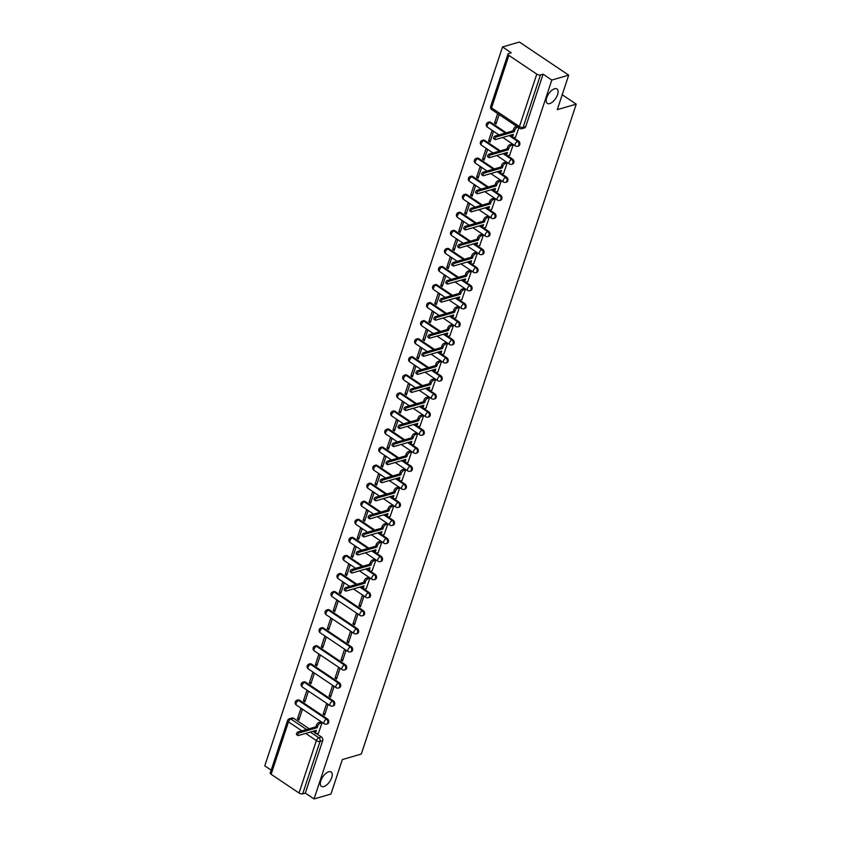 <?xml version="1.0" encoding="UTF-8"?>
<svg xmlns="http://www.w3.org/2000/svg" width="841" height="841" viewBox="0 0 841 841"><rect width="100%" height="100%" fill="white"/><g stroke="black" fill="none" stroke-linecap="round" stroke-linejoin="round"><path stroke-width="1.26" d="M549.699 103.58A8.683 4.194 -56.1 0 1 547.312 103.38A8.683 4.194 -56.1 0 1 547.533 95.779A8.683 4.194 -56.1 0 1 554.597 88.768A8.683 4.194 -56.1 0 1 556.994 88.967A8.683 4.194 -56.1 0 1 556.763 96.568A8.683 4.194 -56.1 0 1 549.699 103.58M323.817 786.587A8.683 4.194 -56.1 0 1 321.43 786.388A8.683 4.194 -56.1 0 1 321.651 778.787A8.683 4.194 -56.1 0 1 328.715 771.775A8.683 4.194 -56.1 0 1 331.102 771.975A8.683 4.194 -56.1 0 1 330.881 779.575A8.683 4.194 -56.1 0 1 323.817 786.587M518.55 145.977A2.712 2.06 -106.2 0 0 519.759 144.694A2.712 2.06 -106.2 0 0 518.561 141.057L517.625 141.33A2.712 2.06 73.8 0 1 518.823 144.967A2.712 2.06 73.8 0 1 517.614 146.25L518.55 145.977M512.579 164.037A2.712 2.06 -106.2 0 0 513.788 162.755A2.712 2.06 -106.2 0 0 512.579 159.117L511.654 159.391A2.712 2.06 73.8 0 1 512.852 163.028A2.712 2.06 73.8 0 1 511.643 164.31L512.579 164.037M506.597 182.098A2.712 2.06 -106.2 0 0 507.817 180.815A2.712 2.06 -106.2 0 0 506.608 177.178L505.672 177.44A2.712 2.06 73.8 0 1 506.881 181.088A2.712 2.06 73.8 0 1 505.672 182.371L506.597 182.098M500.626 200.158A2.712 2.06 -106.2 0 0 501.846 198.875A2.712 2.06 -106.2 0 0 500.637 195.238L499.701 195.501A2.712 2.06 73.8 0 1 500.91 199.149A2.712 2.06 73.8 0 1 499.691 200.421L500.626 200.158M494.655 218.208A2.712 2.06 -106.2 0 0 495.875 216.936A2.712 2.06 -106.2 0 0 494.666 213.288L493.73 213.561A2.712 2.06 73.8 0 1 494.939 217.199A2.712 2.06 73.8 0 1 493.72 218.481L494.655 218.208M488.684 236.268A2.712 2.06 -106.2 0 0 489.904 234.996A2.712 2.06 -106.2 0 0 488.695 231.349L487.759 231.622A2.712 2.06 73.8 0 1 488.968 235.259A2.712 2.06 73.8 0 1 487.748 236.542L488.684 236.268M482.713 254.329A2.712 2.06 -106.2 0 0 483.922 253.046A2.712 2.06 -106.2 0 0 482.723 249.409L481.788 249.682A2.712 2.06 73.8 0 1 482.997 253.32A2.712 2.06 73.8 0 1 481.777 254.602L482.713 254.329M476.742 272.389A2.712 2.06 -106.2 0 0 477.951 271.107A2.712 2.06 -106.2 0 0 476.752 267.47L475.817 267.743A2.712 2.06 73.8 0 1 477.015 271.38A2.712 2.06 73.8 0 1 475.806 272.663L476.742 272.389M470.771 290.45A2.712 2.06 -106.2 0 0 471.98 289.167A2.712 2.06 -106.2 0 0 470.781 285.53L469.846 285.803A2.712 2.06 73.8 0 1 471.044 289.441A2.712 2.06 73.8 0 1 469.835 290.723L470.771 290.45M464.789 308.51A2.712 2.06 -106.2 0 0 466.009 307.228A2.712 2.06 -106.2 0 0 464.8 303.59L463.875 303.864A2.712 2.06 73.8 0 1 465.073 307.501A2.712 2.06 73.8 0 1 463.864 308.784L464.789 308.51M458.818 326.571A2.712 2.06 -106.2 0 0 460.038 325.288A2.712 2.06 -106.2 0 0 458.829 321.651L457.893 321.924A2.712 2.06 73.8 0 1 459.102 325.562A2.712 2.06 73.8 0 1 457.882 326.844L458.818 326.571M452.847 344.631A2.712 2.06 -106.2 0 0 454.066 343.349A2.712 2.06 -106.2 0 0 452.857 339.711L451.922 339.974A2.712 2.06 73.8 0 1 453.131 343.622A2.712 2.06 73.8 0 1 451.911 344.894L452.847 344.631M446.876 362.692A2.712 2.06 -106.2 0 0 448.095 361.409A2.712 2.06 -106.2 0 0 446.886 357.772L445.951 358.035A2.712 2.06 73.8 0 1 447.16 361.672A2.712 2.06 73.8 0 1 445.94 362.955L446.876 362.692M440.905 380.742A2.712 2.06 -106.2 0 0 442.124 379.47A2.712 2.06 -106.2 0 0 440.915 375.822L439.98 376.095A2.712 2.06 73.8 0 1 441.189 379.733A2.712 2.06 73.8 0 1 439.969 381.015L440.905 380.742M434.934 398.802A2.712 2.06 -106.2 0 0 436.143 397.52A2.712 2.06 -106.2 0 0 434.944 393.882L434.009 394.156A2.712 2.06 73.8 0 1 435.218 397.793A2.712 2.06 73.8 0 1 433.998 399.076L434.934 398.802M428.963 416.863A2.712 2.06 -106.2 0 0 430.171 415.58A2.712 2.06 -106.2 0 0 428.973 411.943L428.037 412.216A2.712 2.06 73.8 0 1 429.236 415.853A2.712 2.06 73.8 0 1 428.027 417.136L428.963 416.863M422.991 434.923A2.712 2.06 -106.2 0 0 424.2 433.641A2.712 2.06 -106.2 0 0 422.991 430.003L422.066 430.277A2.712 2.06 73.8 0 1 423.265 433.914A2.712 2.06 73.8 0 1 422.056 435.196L422.991 434.923M417.01 452.984A2.712 2.06 -106.2 0 0 418.229 451.701A2.712 2.06 -106.2 0 0 417.02 448.064L416.085 448.337A2.712 2.06 73.8 0 1 417.294 451.974A2.712 2.06 73.8 0 1 416.085 453.257L417.01 452.984M411.039 471.044A2.712 2.06 -106.2 0 0 412.258 469.762A2.712 2.06 -106.2 0 0 411.049 466.124L410.114 466.398A2.712 2.06 73.8 0 1 411.323 470.035A2.712 2.06 73.8 0 1 410.103 471.317L411.039 471.044M405.068 489.105A2.712 2.06 -106.2 0 0 406.287 487.822A2.712 2.06 -106.2 0 0 405.078 484.185L404.143 484.448A2.712 2.06 73.8 0 1 405.351 488.095A2.712 2.06 73.8 0 1 404.132 489.367L405.068 489.105M399.097 507.165A2.712 2.06 -106.2 0 0 400.316 505.883A2.712 2.06 -106.2 0 0 399.107 502.245L398.171 502.508A2.712 2.06 73.8 0 1 399.38 506.156A2.712 2.06 73.8 0 1 398.161 507.428L399.097 507.165M393.125 525.215A2.712 2.06 -106.2 0 0 394.334 523.943A2.712 2.06 -106.2 0 0 393.136 520.295L392.2 520.568A2.712 2.06 73.8 0 1 393.409 524.206A2.712 2.06 73.8 0 1 392.19 525.488L393.125 525.215M387.154 543.275A2.712 2.06 -106.2 0 0 388.363 542.003A2.712 2.06 -106.2 0 0 387.165 538.356L386.229 538.629A2.712 2.06 73.8 0 1 387.428 542.266A2.712 2.06 73.8 0 1 386.219 543.549L387.154 543.275M381.183 561.336A2.712 2.06 -106.2 0 0 382.392 560.053A2.712 2.06 -106.2 0 0 381.194 556.416L380.258 556.689A2.712 2.06 73.8 0 1 381.457 560.327A2.712 2.06 73.8 0 1 380.248 561.609L381.183 561.336M375.202 579.396A2.712 2.06 -106.2 0 0 376.421 578.114A2.712 2.06 -106.2 0 0 375.212 574.477L374.287 574.75A2.712 2.06 73.8 0 1 375.485 578.387A2.712 2.06 73.8 0 1 374.277 579.67L375.202 579.396M369.231 597.457A2.712 2.06 -106.2 0 0 370.45 596.174A2.712 2.06 -106.2 0 0 369.241 592.537L368.305 592.81A2.712 2.06 73.8 0 1 369.514 596.448A2.712 2.06 73.8 0 1 368.295 597.73L369.231 597.457M363.259 615.517A2.712 2.06 -106.2 0 0 364.479 614.235A2.712 2.06 -106.2 0 0 363.27 610.598L362.334 610.871A2.712 2.06 73.8 0 1 363.543 614.508A2.712 2.06 73.8 0 1 362.324 615.791L363.259 615.517M357.288 633.578A2.712 2.06 -106.2 0 0 358.508 632.295A2.712 2.06 -106.2 0 0 357.299 628.658L356.363 628.931A2.712 2.06 73.8 0 1 357.572 632.569A2.712 2.06 73.8 0 1 356.353 633.851L357.288 633.578M351.317 651.638A2.712 2.06 -106.2 0 0 352.537 650.356A2.712 2.06 -106.2 0 0 351.328 646.718L350.392 646.981A2.712 2.06 73.8 0 1 351.601 650.629A2.712 2.06 73.8 0 1 350.382 651.901L351.317 651.638M345.346 669.699A2.712 2.06 -106.2 0 0 346.555 668.416A2.712 2.06 -106.2 0 0 345.357 664.768L344.421 665.042A2.712 2.06 73.8 0 1 345.63 668.679A2.712 2.06 73.8 0 1 344.411 669.962L345.346 669.699M339.375 687.749A2.712 2.06 -106.2 0 0 340.584 686.477A2.712 2.06 -106.2 0 0 339.386 682.829L338.45 683.102A2.712 2.06 73.8 0 1 339.648 686.74A2.712 2.06 73.8 0 1 338.439 688.022L339.375 687.749M333.393 705.809A2.712 2.06 -106.2 0 0 334.613 704.527A2.712 2.06 -106.2 0 0 333.404 700.889L332.479 701.163A2.712 2.06 73.8 0 1 333.677 704.8A2.712 2.06 73.8 0 1 332.468 706.083L333.393 705.809M327.422 723.87A2.712 2.06 -106.2 0 0 328.642 722.587A2.712 2.06 -106.2 0 0 327.433 718.95L326.497 719.223A2.712 2.06 73.8 0 1 327.706 722.861A2.712 2.06 73.8 0 1 326.487 724.143L327.422 723.87M568.705 75.154L557.289 109.645L576.232 104.158L361.294 754.051L342.361 759.549L330.944 794.051L314.05 798.95L551.801 80.053L568.705 75.154L519.423 42.05L502.519 46.949L264.768 765.846L271.18 770.156M502.519 46.949L511.244 52.815L508.616 53.572A2.712 1.188 18.3 0 0 508.006 54.045A2.712 1.188 18.3 0 0 508.889 55.39L536.779 74.124A2.712 1.188 18.3 0 0 540.448 74.954L523.102 127.401A2.712 2.06 73.8 0 1 521.883 128.684L524.521 127.916A2.712 2.06 73.8 0 0 525.73 126.634L523.102 127.401A2.712 1.188 18.3 0 1 519.433 126.571L536.779 74.124M551.801 80.053L543.076 74.197L540.448 74.954M293.572 718.277L290.944 719.044A2.712 2.06 73.8 0 0 289.42 718.75L292.048 717.983A2.712 2.06 73.8 0 1 293.572 718.277L309.173 728.758M312.957 731.292L314.418 732.28M316.521 733.688L321.462 737.01L318.834 737.778A2.712 2.06 73.8 0 1 320.032 741.415L302.697 793.851A2.712 1.188 -161.7 0 1 299.028 793.021L271.128 774.288A2.712 1.188 -161.7 0 1 270.255 772.942L287.601 720.506A2.712 1.188 -161.7 0 0 288.474 721.851L271.128 774.288M302.697 793.851L305.325 793.095L314.05 798.95M318.455 733.152L322.061 722.84L320.526 722.009M297.42 719.023L298.902 720.012L302.35 709.594L300.868 708.606L297.42 719.023L299.417 718.445M303.391 700.963L304.873 701.951L308.321 691.533L306.839 690.545L303.391 700.963L305.388 700.385M323.102 714.198L324.584 715.197L328.032 704.779L326.55 703.78L323.102 714.198L325.099 713.62M309.362 682.903L310.844 683.901L314.292 673.473L312.81 672.485L309.362 682.903L311.37 682.324M329.073 696.148L330.555 697.136L334.003 686.719L332.521 685.72L329.073 696.148L331.081 695.56M315.343 664.842L316.815 665.841L320.263 655.423L318.781 654.424L315.343 664.842L317.341 664.264M335.054 678.088L336.526 679.076L339.974 668.658L338.492 667.67L335.054 678.088L337.052 677.499M321.315 646.782L322.786 647.78L326.234 637.362L324.752 636.364L321.315 646.782L323.312 646.203M341.025 660.027L342.497 661.015L345.945 650.598L344.463 649.609L341.025 660.027L343.023 659.449M327.286 628.721L328.757 629.72L332.206 619.302L330.734 618.303L327.286 628.721L329.283 628.143M346.997 641.967L348.468 642.955L351.916 632.537L350.445 631.549L346.997 641.967L348.994 641.389M333.257 610.671L334.739 611.659L338.177 601.241L336.705 600.243L333.257 610.671L335.254 610.082M352.968 623.906L354.45 624.895L357.888 614.477L356.416 613.488L352.968 623.906L354.965 623.328M339.228 592.611L340.71 593.599L344.148 583.181L342.676 582.193L339.228 592.611L341.225 592.022M358.939 605.846L360.421 606.845L363.859 596.416L362.387 595.428L358.939 605.846L360.936 605.268M345.199 574.55L346.681 575.538L350.129 565.12L348.647 564.132L345.199 574.55L347.196 573.972M366.234 588.679L369.84 578.366L368.305 577.536M351.17 556.49L352.652 557.478L356.1 547.06L354.618 546.072L351.17 556.49L353.167 555.912M372.206 570.618L375.811 560.306L374.277 559.475M357.152 538.429L358.623 539.417L362.072 529L360.589 528.011L357.152 538.429L359.149 537.851M378.187 552.558L381.782 542.245L380.248 541.415M363.123 520.369L364.595 521.367L368.043 510.939L366.56 509.951L363.123 520.369L365.12 519.791M384.158 534.498L387.754 524.185L386.219 523.354M369.094 502.308L370.566 503.307L374.014 492.889L372.542 491.89L369.094 502.308L371.091 501.73M390.129 516.437L393.725 506.124L392.19 505.294M375.065 484.248L376.547 485.246L379.985 474.829L378.513 473.83L375.065 484.248L377.062 483.67M396.1 498.387L399.696 488.064L398.171 487.233M381.036 466.187L382.518 467.186L385.956 456.768L384.484 455.769L381.036 466.187L383.033 465.609M402.072 480.327L405.667 470.003L404.143 469.173M387.007 448.137L388.489 449.126L391.938 438.708L390.455 437.719L387.007 448.137L389.005 447.549M408.043 462.266L411.648 451.943L410.114 451.112M392.978 430.077L394.461 431.065L397.909 420.647L396.426 419.659L392.978 430.077L394.976 429.499M414.014 444.206L417.62 433.893L416.085 433.062M398.949 412.016L400.432 413.005L403.88 402.587L402.397 401.599L398.949 412.016L400.957 411.438M419.995 426.145L423.591 415.832L422.056 415.002M404.931 393.956L406.403 394.944L409.851 384.526L408.369 383.538L404.931 393.956L406.928 393.378M425.966 408.085L429.562 397.772L428.027 396.941M410.902 375.895L412.374 376.894L415.822 366.466L414.34 365.478L410.902 375.895L412.899 375.317M431.938 390.024L435.533 379.712L433.998 378.881M416.873 357.835L418.345 358.834L421.793 348.416L420.321 347.417L416.873 357.835L418.871 357.257M437.909 371.964L441.504 361.651L439.969 360.821M422.844 339.775L424.327 340.773L427.764 330.355L426.292 329.357L422.844 339.775L424.842 339.196M443.88 353.903L447.475 343.591L445.951 342.76M428.815 321.714L430.298 322.713L433.746 312.295L432.263 311.296L428.815 321.714L430.813 321.136M449.851 335.853L453.457 325.53L451.922 324.7M434.786 303.664L436.269 304.652L439.717 294.234L438.235 293.236L434.786 303.664L436.784 303.075M455.822 317.793L459.428 307.47L457.893 306.639M440.758 285.604L442.24 286.592L445.688 276.174L444.206 275.186L440.758 285.604L442.755 285.025M461.793 299.732L465.399 289.42L463.864 288.589M446.739 267.543L448.211 268.531L451.659 258.113L450.177 257.125L446.739 267.543L448.737 266.965M467.775 281.672L471.37 271.359L469.835 270.529M452.71 249.483L454.182 250.471L457.63 240.053L456.148 239.065L452.71 249.483L454.708 248.904M473.746 263.611L477.341 253.299L475.806 252.468M458.681 231.422L460.153 232.41L463.601 221.992L462.13 221.004L458.681 231.422L460.679 230.844M479.717 245.551L483.312 235.238L481.777 234.408M464.653 213.362L466.135 214.36L469.572 203.942L468.101 202.944L464.653 213.362L466.65 212.784M485.688 227.49L489.283 217.178L487.759 216.347M470.624 195.301L472.106 196.3L475.543 185.882L474.072 184.883L470.624 195.301L472.621 194.723M491.659 209.43L495.254 199.117L493.73 198.287M476.595 177.241L478.077 178.239L481.525 167.822L480.043 166.823L476.595 177.241L478.592 176.663M497.63 191.38L501.236 181.057L499.701 180.226M482.566 159.18L484.048 160.179L487.496 149.761L486.014 148.762L482.566 159.18L484.563 158.602M503.601 173.32L507.207 162.996L505.672 162.166M488.537 141.13L490.019 142.118L493.467 131.701L491.985 130.712L488.537 141.13L490.545 140.542M509.583 155.259L513.178 144.936L511.643 144.105M497.651 113.577L494.519 123.07L496.516 122.492M494.519 123.07L495.99 124.058L499.134 114.565M515.554 137.199L518.844 127.811M490.671 122.323L489.735 122.597A2.712 2.06 73.8 0 0 488.211 122.302L489.147 122.029A2.712 2.06 -106.2 0 1 490.671 122.323L506.261 132.794M510.045 135.338L511.517 136.326M513.62 137.735L518.561 141.057M484.689 140.384L483.764 140.647A2.712 2.06 73.8 0 0 482.24 140.363L483.176 140.09A2.712 2.06 -106.2 0 1 484.689 140.384L500.29 150.854M504.074 153.398L505.546 154.387M507.649 155.795L512.579 159.117M478.718 158.444L477.783 158.707A2.712 2.06 73.8 0 0 476.269 158.423L477.204 158.15A2.712 2.06 -106.2 0 1 478.718 158.444L494.319 168.915M498.103 171.459L499.565 172.447M501.678 173.856L506.608 177.178M472.747 176.494L471.812 176.768A2.712 2.06 73.8 0 0 470.298 176.484L471.223 176.211A2.712 2.06 -106.2 0 1 472.747 176.494L488.348 186.975M492.132 189.519L493.593 190.508M495.696 191.916L500.637 195.238M466.776 194.555L465.84 194.828A2.712 2.06 73.8 0 0 464.316 194.544L465.252 194.271A2.712 2.06 -106.2 0 1 466.776 194.555L482.377 205.036M486.161 207.58L487.622 208.557M489.725 209.977L494.666 213.288M460.805 212.615L459.869 212.889A2.712 2.06 73.8 0 0 458.345 212.594L459.281 212.331A2.712 2.06 -106.2 0 1 460.805 212.615L476.405 223.096M480.19 225.64L481.651 226.618M483.754 228.037L488.695 231.349M454.834 230.676L453.898 230.949A2.712 2.06 73.8 0 0 452.374 230.655L453.31 230.392A2.712 2.06 -106.2 0 1 454.834 230.676L470.424 241.157M474.208 243.701L475.68 244.678M477.783 246.098L482.723 249.409M448.863 248.736L447.927 249.01A2.712 2.06 73.8 0 0 446.403 248.715L447.338 248.442A2.712 2.06 -106.2 0 1 448.863 248.736L464.453 259.217M468.237 261.751L469.709 262.739M471.812 264.158L476.752 267.47M442.881 266.797L441.956 267.07A2.712 2.06 73.8 0 0 440.432 266.776L441.367 266.502A2.712 2.06 -106.2 0 1 442.881 266.797L458.482 277.267M462.266 279.811L463.738 280.799M465.84 282.208L470.781 285.53M436.91 284.857L435.974 285.12A2.712 2.06 73.8 0 0 434.461 284.836L435.396 284.563A2.712 2.06 -106.2 0 1 436.91 284.857L452.511 295.328M456.295 297.872L457.756 298.86M459.869 300.269L464.8 303.59M430.939 302.918L430.003 303.18A2.712 2.06 73.8 0 0 428.49 302.897L429.415 302.623A2.712 2.06 -106.2 0 1 430.939 302.918L446.539 313.388M450.324 315.932L451.785 316.92M453.898 318.329L458.829 321.651M424.968 320.968L424.032 321.241A2.712 2.06 73.8 0 0 422.508 320.957L423.444 320.684A2.712 2.06 -106.2 0 1 424.968 320.968L440.568 331.449M444.353 333.993L445.814 334.981M447.917 336.389L452.857 339.711M418.997 339.028L418.061 339.301A2.712 2.06 73.8 0 0 416.537 339.018L417.472 338.744A2.712 2.06 -106.2 0 1 418.997 339.028L434.597 349.509M438.382 352.053L439.843 353.031M441.945 354.45L446.886 357.772M413.026 357.089L412.09 357.362A2.712 2.06 73.8 0 0 410.566 357.068L411.501 356.805A2.712 2.06 -106.2 0 1 413.026 357.089L428.626 367.57M432.4 370.114L433.872 371.091M435.974 372.51L440.915 375.822M407.055 375.149L406.119 375.422A2.712 2.06 73.8 0 0 404.595 375.128L405.53 374.865A2.712 2.06 -106.2 0 1 407.055 375.149L422.645 385.63M426.429 388.174L427.901 389.152M430.003 390.571L434.944 393.882M401.073 393.21L400.148 393.483A2.712 2.06 73.8 0 0 398.623 393.189L399.559 392.915A2.712 2.06 -106.2 0 1 401.073 393.21L416.673 403.691M420.458 406.224L421.93 407.212M424.032 408.631L428.973 411.943M395.102 411.27L394.166 411.543A2.712 2.06 73.8 0 0 392.652 411.249L393.588 410.976A2.712 2.06 -106.2 0 1 395.102 411.27L410.702 421.751M414.487 424.285L415.948 425.273M418.061 426.681L422.991 430.003M389.131 429.33L388.195 429.604A2.712 2.06 73.8 0 0 386.681 429.309L387.606 429.036A2.712 2.06 -106.2 0 1 389.131 429.33L404.731 439.801M408.516 442.345L409.977 443.333M412.09 444.742L417.02 448.064M383.16 447.391L382.224 447.654A2.712 2.06 73.8 0 0 380.7 447.37L381.635 447.097A2.712 2.06 -106.2 0 1 383.16 447.391L398.76 457.861M402.545 460.405L404.006 461.394M406.108 462.802L411.049 466.124M377.189 465.451L376.253 465.714A2.712 2.06 73.8 0 0 374.729 465.43L375.664 465.157A2.712 2.06 -106.2 0 1 377.189 465.451L392.789 475.922M396.574 478.466L398.035 479.454M400.137 480.863L405.078 484.185M371.217 483.501L370.282 483.775A2.712 2.06 73.8 0 0 368.757 483.491L369.693 483.218A2.712 2.06 -106.2 0 1 371.217 483.501L386.818 493.982M390.602 496.526L392.064 497.515M394.166 498.923L399.107 502.245M365.246 501.562L364.311 501.835A2.712 2.06 73.8 0 0 362.786 501.551L363.722 501.278A2.712 2.06 -106.2 0 1 365.246 501.562L380.836 512.043M384.621 514.587L386.093 515.565M388.195 516.984L393.136 520.295M359.275 519.622L358.34 519.896A2.712 2.06 73.8 0 0 356.815 519.601L357.751 519.339A2.712 2.06 -106.2 0 1 359.275 519.622L374.865 530.103M378.65 532.647L380.121 533.625M382.224 535.044L387.165 538.356M353.294 537.683L352.368 537.956A2.712 2.06 73.8 0 0 350.844 537.662L351.78 537.388A2.712 2.06 -106.2 0 1 353.294 537.683L368.894 548.164M372.679 550.697L374.15 551.685M376.253 553.105L381.194 556.416M347.322 555.743L346.387 556.017A2.712 2.06 73.8 0 0 344.873 555.722L345.809 555.449A2.712 2.06 -106.2 0 1 347.322 555.743L362.923 566.224M366.708 568.758L368.169 569.746M370.282 571.165L375.212 574.477M341.351 573.804L340.416 574.077A2.712 2.06 73.8 0 0 338.902 573.783L339.827 573.509A2.712 2.06 -106.2 0 1 341.351 573.804L356.952 584.274M360.736 586.818L362.198 587.806M364.311 589.215L369.241 592.537M335.38 591.864L334.445 592.127A2.712 2.06 73.8 0 0 332.92 591.843L333.856 591.57A2.712 2.06 -106.2 0 1 335.38 591.864L363.27 610.598M329.409 609.925L328.474 610.188A2.712 2.06 73.8 0 0 326.949 609.904L327.885 609.63A2.712 2.06 -106.2 0 1 329.409 609.925L357.299 628.658M323.438 627.975L322.502 628.248A2.712 2.06 73.8 0 0 320.978 627.964L321.914 627.691A2.712 2.06 -106.2 0 1 323.438 627.975L351.328 646.718M317.467 646.035L316.531 646.308A2.712 2.06 73.8 0 0 315.007 646.025L315.943 645.751A2.712 2.06 -106.2 0 1 317.467 646.035L345.357 664.768M311.485 664.096L310.56 664.369A2.712 2.06 73.8 0 0 309.036 664.075L309.972 663.812A2.712 2.06 -106.2 0 1 311.485 664.096L339.386 682.829M305.514 682.156L304.579 682.429A2.712 2.06 73.8 0 0 303.065 682.135L304 681.872A2.712 2.06 -106.2 0 1 305.514 682.156L333.404 700.889M299.543 700.217L298.608 700.49A2.712 2.06 73.8 0 0 297.094 700.196L298.019 699.922A2.712 2.06 -106.2 0 1 299.543 700.217L327.433 718.95M562.219 94.749L576.232 104.158M543.076 74.197L525.73 126.634M305.325 793.095L322.671 740.648A2.712 2.06 -106.2 0 0 321.462 737.01M322.008 722.808L320.158 723.344A2.712 1.314 123.9 0 0 317.688 726.151L317.194 727.654L315.911 726.803L316.405 725.289A2.712 1.314 -56.1 0 1 318.876 722.482L320.726 721.946M317.194 727.654L299.228 732.868A1.556 0.757 123.9 0 0 297.966 734.13A1.556 0.757 123.9 0 0 297.924 735.497A1.556 0.757 123.9 0 0 298.355 735.528L316.311 730.324L315.817 731.828A2.712 1.314 123.9 0 0 316.006 733.583L314.723 732.721A2.712 1.314 -56.1 0 1 314.534 730.966L314.576 730.818M297.073 734.666A1.556 0.757 -56.1 0 1 296.642 734.635A1.556 0.757 -56.1 0 1 296.684 733.268A1.556 0.757 -56.1 0 1 297.945 732.006L315.911 726.803M316.006 733.583A2.712 1.314 123.9 0 0 316.752 733.646L318.665 733.089M369.788 578.335L367.938 578.871A2.712 1.314 123.9 0 0 365.467 581.678L364.973 583.181L363.69 582.319L364.185 580.816A2.712 1.314 -56.1 0 1 366.655 578.009L368.516 577.473M364.973 583.181L347.007 588.395A1.556 0.757 123.9 0 0 345.746 589.657A1.556 0.757 123.9 0 0 345.704 591.023A1.556 0.757 123.9 0 0 346.135 591.055L364.09 585.851L363.596 587.354A2.712 1.314 123.9 0 0 363.785 589.11L362.503 588.248A2.712 1.314 -56.1 0 1 362.313 586.492L362.366 586.345M344.852 590.193A1.556 0.757 -56.1 0 1 344.421 590.161A1.556 0.757 -56.1 0 1 344.463 588.795A1.556 0.757 -56.1 0 1 345.735 587.533L363.69 582.319M363.785 589.11A2.712 1.314 123.9 0 0 364.531 589.173L366.445 588.616M375.769 560.274L373.909 560.81A2.712 1.314 123.9 0 0 371.449 563.617L370.944 565.12L369.662 564.269L370.166 562.755A2.712 1.314 -56.1 0 1 372.626 559.948L374.487 559.412M370.944 565.12L352.989 570.335A1.556 0.757 123.9 0 0 351.717 571.596A1.556 0.757 123.9 0 0 351.675 572.963A1.556 0.757 123.9 0 0 352.106 572.994L370.061 567.791L369.567 569.294A2.712 1.314 123.9 0 0 369.756 571.05L368.474 570.187A2.712 1.314 -56.1 0 1 368.284 568.432L368.337 568.295M350.823 572.143A1.556 0.757 -56.1 0 1 350.392 572.101A1.556 0.757 -56.1 0 1 350.434 570.734A1.556 0.757 -56.1 0 1 351.706 569.473L369.662 564.269M369.756 571.05A2.712 1.314 123.9 0 0 370.503 571.113L372.416 570.555M381.74 542.214L379.88 542.75A2.712 1.314 123.9 0 0 377.42 545.557L376.915 547.071L375.633 546.208L376.137 544.705A2.712 1.314 -56.1 0 1 378.597 541.888L380.458 541.352M376.915 547.071L358.96 552.274A1.556 0.757 123.9 0 0 357.688 553.536A1.556 0.757 123.9 0 0 357.646 554.902A1.556 0.757 123.9 0 0 358.077 554.944L376.043 549.73L375.538 551.233A2.712 1.314 123.9 0 0 375.727 552.989L374.445 552.127A2.712 1.314 -56.1 0 1 374.256 550.371L374.308 550.235M356.794 554.082A1.556 0.757 -56.1 0 1 356.363 554.04A1.556 0.757 -56.1 0 1 356.405 552.674A1.556 0.757 -56.1 0 1 357.677 551.412L375.633 546.208M375.727 552.989A2.712 1.314 123.9 0 0 376.474 553.052L378.387 552.495M387.712 524.153L385.851 524.689A2.712 1.314 123.9 0 0 383.391 527.507L382.886 529.01L381.614 528.148L382.108 526.645A2.712 1.314 -56.1 0 1 384.568 523.838L386.429 523.291M382.886 529.01L364.931 534.214A1.556 0.757 123.9 0 0 363.659 535.475A1.556 0.757 123.9 0 0 363.617 536.842A1.556 0.757 123.9 0 0 364.048 536.884L382.014 531.67L381.509 533.173A2.712 1.314 123.9 0 0 381.698 534.929L380.416 534.077A2.712 1.314 -56.1 0 1 380.227 532.311L380.279 532.174M362.765 536.022A1.556 0.757 -56.1 0 1 362.334 535.98A1.556 0.757 -56.1 0 1 362.376 534.613A1.556 0.757 -56.1 0 1 363.648 533.352L381.614 528.148M381.698 534.929A2.712 1.314 123.9 0 0 382.445 534.992L384.358 534.445M393.683 506.093L391.822 506.639A2.712 1.314 123.9 0 0 389.362 509.446L388.868 510.95L387.585 510.088L388.079 508.584A2.712 1.314 -56.1 0 1 390.539 505.777L392.4 505.231M388.868 510.95L370.902 516.153A1.556 0.757 123.9 0 0 369.63 517.415A1.556 0.757 123.9 0 0 369.588 518.781A1.556 0.757 123.9 0 0 370.019 518.823L387.985 513.609L387.48 515.112A2.712 1.314 123.9 0 0 387.669 516.879L386.387 516.017A2.712 1.314 -56.1 0 1 386.208 514.25L386.25 514.114M368.736 517.961A1.556 0.757 -56.1 0 1 368.305 517.919A1.556 0.757 -56.1 0 1 368.347 516.563A1.556 0.757 -56.1 0 1 369.62 515.302L387.585 510.088M387.669 516.879A2.712 1.314 123.9 0 0 388.416 516.942L390.34 516.385M399.654 488.032L397.793 488.579A2.712 1.314 123.9 0 0 395.333 491.386L394.839 492.889L393.556 492.027L394.051 490.524A2.712 1.314 -56.1 0 1 396.521 487.717L398.371 487.181M394.839 492.889L376.873 498.103A1.556 0.757 123.9 0 0 375.601 499.354A1.556 0.757 123.9 0 0 375.559 500.721A1.556 0.757 123.9 0 0 375.99 500.763L393.956 495.549L393.462 497.052A2.712 1.314 123.9 0 0 393.641 498.818L392.358 497.956A2.712 1.314 -56.1 0 1 392.179 496.19L392.221 496.053M374.708 499.901A1.556 0.757 -56.1 0 1 374.287 499.869A1.556 0.757 -56.1 0 1 374.319 498.503A1.556 0.757 -56.1 0 1 375.591 497.241L393.556 492.027M393.641 498.818A2.712 1.314 123.9 0 0 394.387 498.881L396.311 498.324M405.625 469.982L403.775 470.518A2.712 1.314 123.9 0 0 401.304 473.325L400.81 474.829L399.528 473.967L400.022 472.463A2.712 1.314 -56.1 0 1 402.492 469.656L404.342 469.12M400.81 474.829L382.844 480.043A1.556 0.757 123.9 0 0 381.572 481.304A1.556 0.757 123.9 0 0 381.541 482.66A1.556 0.757 123.9 0 0 381.961 482.702L399.927 477.488L399.433 478.992A2.712 1.314 123.9 0 0 399.612 480.758L398.34 479.896A2.712 1.314 -56.1 0 1 398.15 478.14L398.192 477.993M380.689 481.84A1.556 0.757 -56.1 0 1 380.258 481.809A1.556 0.757 -56.1 0 1 380.3 480.442A1.556 0.757 -56.1 0 1 381.562 479.181L399.528 473.967M399.612 480.758A2.712 1.314 123.9 0 0 400.358 480.821L402.282 480.264M411.596 451.922L409.746 452.458A2.712 1.314 123.9 0 0 407.275 455.265L406.781 456.768L405.499 455.906L405.993 454.403A2.712 1.314 -56.1 0 1 408.463 451.596L410.313 451.06M406.781 456.768L388.815 461.982A1.556 0.757 123.9 0 0 387.554 463.244A1.556 0.757 123.9 0 0 387.512 464.61A1.556 0.757 123.9 0 0 387.943 464.642L405.898 459.428L405.404 460.942A2.712 1.314 123.9 0 0 405.593 462.697L404.311 461.835A2.712 1.314 -56.1 0 1 404.122 460.08L404.164 459.932M386.66 463.78A1.556 0.757 -56.1 0 1 386.229 463.748A1.556 0.757 -56.1 0 1 386.271 462.382A1.556 0.757 -56.1 0 1 387.533 461.12L405.499 455.906M405.593 462.697A2.712 1.314 123.9 0 0 406.34 462.76L408.253 462.203M417.578 433.861L415.717 434.398A2.712 1.314 123.9 0 0 413.246 437.204L412.752 438.708L411.47 437.846L411.974 436.342A2.712 1.314 -56.1 0 1 414.434 433.535L416.295 432.999M412.752 438.708L394.786 443.922A1.556 0.757 123.9 0 0 393.525 445.183A1.556 0.757 123.9 0 0 393.483 446.55A1.556 0.757 123.9 0 0 393.914 446.582L411.869 441.378L411.375 442.881A2.712 1.314 123.9 0 0 411.564 444.637L410.282 443.775A2.712 1.314 -56.1 0 1 410.093 442.019L410.145 441.872M392.631 445.719A1.556 0.757 -56.1 0 1 392.2 445.688A1.556 0.757 -56.1 0 1 392.242 444.321A1.556 0.757 -56.1 0 1 393.514 443.06L411.47 437.846M411.564 444.637A2.712 1.314 123.9 0 0 412.311 444.7L414.224 444.143M423.549 415.801L421.688 416.337A2.712 1.314 123.9 0 0 419.228 419.144L418.723 420.647L417.441 419.796L417.945 418.282A2.712 1.314 -56.1 0 1 420.405 415.475L422.266 414.939M418.723 420.647L400.768 425.861A1.556 0.757 123.9 0 0 399.496 427.123A1.556 0.757 123.9 0 0 399.454 428.49A1.556 0.757 123.9 0 0 399.885 428.521L417.84 423.317L417.346 424.821A2.712 1.314 123.9 0 0 417.535 426.576L416.253 425.714A2.712 1.314 -56.1 0 1 416.064 423.959L416.116 423.811M398.602 427.659A1.556 0.757 -56.1 0 1 398.171 427.627A1.556 0.757 -56.1 0 1 398.214 426.261A1.556 0.757 -56.1 0 1 399.486 424.999L417.441 419.796M417.535 426.576A2.712 1.314 123.9 0 0 418.282 426.639L420.195 426.082M429.52 397.74L427.659 398.277A2.712 1.314 123.9 0 0 425.199 401.083L424.694 402.587L423.412 401.735L423.917 400.221A2.712 1.314 -56.1 0 1 426.376 397.415L428.237 396.878M424.694 402.587L406.739 407.801A1.556 0.757 123.9 0 0 405.467 409.062A1.556 0.757 123.9 0 0 405.425 410.429A1.556 0.757 123.9 0 0 405.856 410.461L423.822 405.257L423.317 406.76A2.712 1.314 123.9 0 0 423.507 408.516L422.224 407.654A2.712 1.314 -56.1 0 1 422.035 405.898L422.087 405.761M404.574 409.609A1.556 0.757 -56.1 0 1 404.143 409.567A1.556 0.757 -56.1 0 1 404.185 408.2A1.556 0.757 -56.1 0 1 405.457 406.939L423.412 401.735M423.507 408.516A2.712 1.314 123.9 0 0 424.253 408.579L426.166 408.022M435.491 379.68L433.63 380.216A2.712 1.314 123.9 0 0 431.17 383.023L430.676 384.537L429.394 383.675L429.888 382.171A2.712 1.314 -56.1 0 1 432.348 379.354L434.208 378.818M430.676 384.537L412.71 389.74A1.556 0.757 123.9 0 0 411.438 391.002A1.556 0.757 123.9 0 0 411.396 392.369A1.556 0.757 123.9 0 0 411.827 392.411L429.793 387.196L429.288 388.7A2.712 1.314 123.9 0 0 429.478 390.455L428.195 389.593A2.712 1.314 -56.1 0 1 428.016 387.838L428.058 387.701M410.545 391.549A1.556 0.757 -56.1 0 1 410.114 391.507A1.556 0.757 -56.1 0 1 410.156 390.14A1.556 0.757 -56.1 0 1 411.428 388.878L429.394 383.675M429.478 390.455A2.712 1.314 123.9 0 0 430.224 390.518L432.137 389.972M441.462 361.619L439.601 362.156A2.712 1.314 123.9 0 0 437.141 364.973L436.647 366.476L435.365 365.614L435.859 364.111A2.712 1.314 -56.1 0 1 438.329 361.304L440.179 360.757M436.647 366.476L418.681 371.68A1.556 0.757 123.9 0 0 417.409 372.941A1.556 0.757 123.9 0 0 417.367 374.308A1.556 0.757 123.9 0 0 417.798 374.35L435.764 369.136L435.27 370.639A2.712 1.314 123.9 0 0 435.449 372.395L434.166 371.543A2.712 1.314 -56.1 0 1 433.988 369.777L434.03 369.641M416.516 373.488A1.556 0.757 -56.1 0 1 416.095 373.446A1.556 0.757 -56.1 0 1 416.127 372.079A1.556 0.757 -56.1 0 1 417.399 370.828L435.365 365.614M435.449 372.395A2.712 1.314 123.9 0 0 436.195 372.468L438.119 371.911M447.433 343.559L445.583 344.106A2.712 1.314 123.9 0 0 443.112 346.913L442.618 348.416L441.336 347.554L441.83 346.05A2.712 1.314 -56.1 0 1 444.3 343.244L446.15 342.697M442.618 348.416L424.652 353.63A1.556 0.757 123.9 0 0 423.38 354.881A1.556 0.757 123.9 0 0 423.349 356.248A1.556 0.757 123.9 0 0 423.769 356.29L441.735 351.075L441.241 352.579A2.712 1.314 123.9 0 0 441.42 354.345L440.148 353.483A2.712 1.314 -56.1 0 1 439.959 351.717L440.001 351.58M422.497 355.428A1.556 0.757 -56.1 0 1 422.066 355.386A1.556 0.757 -56.1 0 1 422.108 354.029A1.556 0.757 -56.1 0 1 423.37 352.768L441.336 347.554M441.42 354.345A2.712 1.314 123.9 0 0 442.166 354.408L444.09 353.851M453.404 325.499L451.554 326.045A2.712 1.314 123.9 0 0 449.083 328.852L448.589 330.355L447.307 329.493L447.801 327.99A2.712 1.314 -56.1 0 1 450.271 325.183L452.122 324.647M448.589 330.355L430.624 335.57A1.556 0.757 123.9 0 0 429.362 336.831A1.556 0.757 123.9 0 0 429.32 338.187A1.556 0.757 123.9 0 0 429.751 338.229L447.706 333.015L447.212 334.518A2.712 1.314 123.9 0 0 447.401 336.284L446.119 335.422A2.712 1.314 -56.1 0 1 445.93 333.667L445.972 333.52M428.468 337.367A1.556 0.757 -56.1 0 1 428.037 337.336A1.556 0.757 -56.1 0 1 428.08 335.969A1.556 0.757 -56.1 0 1 429.341 334.707L447.307 329.493M447.401 336.284A2.712 1.314 123.9 0 0 448.148 336.347L450.061 335.79M459.375 307.449L457.525 307.985A2.712 1.314 123.9 0 0 455.055 310.792L454.56 312.295L453.278 311.433L453.783 309.93A2.712 1.314 -56.1 0 1 456.243 307.123L458.103 306.587M454.56 312.295L436.595 317.509A1.556 0.757 123.9 0 0 435.333 318.771A1.556 0.757 123.9 0 0 435.291 320.137A1.556 0.757 123.9 0 0 435.722 320.169L453.677 314.955L453.183 316.468A2.712 1.314 123.9 0 0 453.373 318.224L452.09 317.362A2.712 1.314 -56.1 0 1 451.901 315.606L451.953 315.459M434.44 319.307A1.556 0.757 -56.1 0 1 434.009 319.275A1.556 0.757 -56.1 0 1 434.051 317.909A1.556 0.757 -56.1 0 1 435.323 316.647L453.278 311.433M453.373 318.224A2.712 1.314 123.9 0 0 454.119 318.287L456.032 317.73M465.357 289.388L463.496 289.924A2.712 1.314 123.9 0 0 461.036 292.731L460.532 294.234L459.249 293.372L459.754 291.869A2.712 1.314 -56.1 0 1 462.214 289.062L464.074 288.526M460.532 294.234L442.576 299.449A1.556 0.757 123.9 0 0 441.304 300.71A1.556 0.757 123.9 0 0 441.262 302.077A1.556 0.757 123.9 0 0 441.693 302.108L459.649 296.894L459.154 298.408A2.712 1.314 123.9 0 0 459.344 300.163L458.061 299.301A2.712 1.314 -56.1 0 1 457.872 297.546L457.925 297.399M440.411 301.246A1.556 0.757 -56.1 0 1 439.98 301.215A1.556 0.757 -56.1 0 1 440.022 299.848A1.556 0.757 -56.1 0 1 441.294 298.587L459.249 293.372M459.344 300.163A2.712 1.314 123.9 0 0 460.09 300.226L462.003 299.669M471.328 271.328L469.467 271.864A2.712 1.314 123.9 0 0 467.007 274.671L466.503 276.174L465.22 275.312L465.725 273.809A2.712 1.314 -56.1 0 1 468.185 271.002L470.045 270.466M466.503 276.174L448.547 281.388A1.556 0.757 123.9 0 0 447.275 282.65A1.556 0.757 123.9 0 0 447.233 284.016A1.556 0.757 123.9 0 0 447.664 284.048L465.63 278.844L465.126 280.347A2.712 1.314 123.9 0 0 465.315 282.103L464.032 281.241A2.712 1.314 -56.1 0 1 463.843 279.485L463.896 279.338M446.382 283.186A1.556 0.757 -56.1 0 1 445.951 283.154A1.556 0.757 -56.1 0 1 445.993 281.788A1.556 0.757 -56.1 0 1 447.265 280.526L465.22 275.312M465.315 282.103A2.712 1.314 123.9 0 0 466.061 282.166L467.974 281.609M477.299 253.267L475.438 253.803A2.712 1.314 123.9 0 0 472.978 256.61L472.474 258.113L471.202 257.262L471.696 255.748A2.712 1.314 -56.1 0 1 474.156 252.941L476.017 252.405M472.474 258.113L454.518 263.328A1.556 0.757 123.9 0 0 453.246 264.589A1.556 0.757 123.9 0 0 453.204 265.956A1.556 0.757 123.9 0 0 453.635 265.987L471.601 260.784L471.097 262.287A2.712 1.314 123.9 0 0 471.286 264.042L470.003 263.18A2.712 1.314 -56.1 0 1 469.814 261.425L469.867 261.288M452.353 265.136A1.556 0.757 -56.1 0 1 451.922 265.094A1.556 0.757 -56.1 0 1 451.964 263.727A1.556 0.757 -56.1 0 1 453.236 262.466L471.202 257.262M471.286 264.042A2.712 1.314 123.9 0 0 472.032 264.106L473.946 263.548M483.27 235.207L481.409 235.743A2.712 1.314 123.9 0 0 478.95 238.55L478.455 240.063L477.173 239.201L477.667 237.698A2.712 1.314 -56.1 0 1 480.127 234.881L481.988 234.345M478.455 240.063L460.49 245.267A1.556 0.757 123.9 0 0 459.218 246.529A1.556 0.757 123.9 0 0 459.175 247.895A1.556 0.757 123.9 0 0 459.606 247.937L477.572 242.723L477.068 244.226A2.712 1.314 123.9 0 0 477.257 245.982L475.974 245.12A2.712 1.314 -56.1 0 1 475.796 243.364L475.838 243.228M458.324 247.075A1.556 0.757 -56.1 0 1 457.903 247.033A1.556 0.757 -56.1 0 1 457.935 245.667A1.556 0.757 -56.1 0 1 459.207 244.405L477.173 239.201M477.257 245.982A2.712 1.314 123.9 0 0 478.003 246.045L479.927 245.488M489.241 217.146L487.381 217.682A2.712 1.314 123.9 0 0 484.921 220.5L484.427 222.003L483.144 221.141L483.638 219.638A2.712 1.314 -56.1 0 1 486.109 216.831L487.959 216.284M484.427 222.003L466.461 227.207A1.556 0.757 123.9 0 0 465.189 228.468A1.556 0.757 123.9 0 0 465.157 229.835A1.556 0.757 123.9 0 0 465.578 229.877L483.543 224.663L483.049 226.166A2.712 1.314 123.9 0 0 483.228 227.922L481.946 227.07A2.712 1.314 -56.1 0 1 481.767 225.304L481.809 225.167M464.295 229.015A1.556 0.757 -56.1 0 1 463.875 228.973A1.556 0.757 -56.1 0 1 463.906 227.606A1.556 0.757 -56.1 0 1 465.178 226.345L483.144 221.141M483.228 227.922A2.712 1.314 123.9 0 0 483.974 227.985L485.898 227.438M495.212 199.086L493.362 199.632A2.712 1.314 123.9 0 0 490.892 202.439L490.398 203.942L489.115 203.08L489.609 201.577A2.712 1.314 -56.1 0 1 492.08 198.77L493.93 198.224M490.398 203.942L472.432 209.146A1.556 0.757 123.9 0 0 471.16 210.408A1.556 0.757 123.9 0 0 471.128 211.774A1.556 0.757 123.9 0 0 471.549 211.816L489.515 206.602L489.02 208.105A2.712 1.314 123.9 0 0 489.199 209.872L487.927 209.01A2.712 1.314 -56.1 0 1 487.738 207.243L487.78 207.107M470.277 210.954A1.556 0.757 -56.1 0 1 469.846 210.912A1.556 0.757 -56.1 0 1 469.888 209.556A1.556 0.757 -56.1 0 1 471.149 208.295L489.115 203.08M489.199 209.872A2.712 1.314 123.9 0 0 489.946 209.935L491.869 209.377M501.183 181.025L499.333 181.572A2.712 1.314 123.9 0 0 496.863 184.379L496.369 185.882L495.086 185.02L495.58 183.517A2.712 1.314 -56.1 0 1 498.051 180.71L499.911 180.174M496.369 185.882L478.403 191.096A1.556 0.757 123.9 0 0 477.141 192.347A1.556 0.757 123.9 0 0 477.099 193.714A1.556 0.757 123.9 0 0 477.53 193.756L495.486 188.542L494.992 190.045A2.712 1.314 123.9 0 0 495.181 191.811L493.898 190.949A2.712 1.314 -56.1 0 1 493.709 189.183L493.751 189.046M476.248 192.894A1.556 0.757 -56.1 0 1 475.817 192.862A1.556 0.757 -56.1 0 1 475.859 191.496A1.556 0.757 -56.1 0 1 477.131 190.234L495.086 185.02M495.181 191.811A2.712 1.314 123.9 0 0 495.927 191.874L497.84 191.317M507.165 162.975L505.304 163.511A2.712 1.314 123.9 0 0 502.834 166.318L502.34 167.822L501.057 166.96L501.562 165.456A2.712 1.314 -56.1 0 1 504.022 162.649L505.883 162.113M502.34 167.822L484.384 173.036A1.556 0.757 123.9 0 0 483.112 174.297A1.556 0.757 123.9 0 0 483.07 175.664A1.556 0.757 123.9 0 0 483.501 175.695L501.457 170.481L500.963 171.984A2.712 1.314 123.9 0 0 501.152 173.751L499.869 172.889A2.712 1.314 -56.1 0 1 499.68 171.133L499.733 170.986M482.219 174.833A1.556 0.757 -56.1 0 1 481.788 174.802A1.556 0.757 -56.1 0 1 481.83 173.435A1.556 0.757 -56.1 0 1 483.102 172.174L501.057 166.96M501.152 173.751A2.712 1.314 123.9 0 0 501.898 173.814L503.812 173.257M513.136 144.915L511.275 145.451A2.712 1.314 123.9 0 0 508.816 148.258L508.311 149.761L507.028 148.899L507.533 147.396A2.712 1.314 -56.1 0 1 509.993 144.589L511.854 144.053M508.311 149.761L490.356 154.975A1.556 0.757 123.9 0 0 489.084 156.237A1.556 0.757 123.9 0 0 489.041 157.603A1.556 0.757 123.9 0 0 489.473 157.635L507.428 152.421L506.934 153.935A2.712 1.314 123.9 0 0 507.123 155.69L505.84 154.828A2.712 1.314 -56.1 0 1 505.651 153.073L505.704 152.925M488.19 156.773A1.556 0.757 -56.1 0 1 487.759 156.741A1.556 0.757 -56.1 0 1 487.801 155.375A1.556 0.757 -56.1 0 1 489.073 154.113L507.028 148.899M507.123 155.69A2.712 1.314 123.9 0 0 507.869 155.753L509.783 155.196M517.93 127.191L517.247 127.39A2.712 1.314 123.9 0 0 514.787 130.197L514.282 131.701L513.01 130.839L513.504 129.335A2.712 1.314 -56.1 0 1 515.964 126.528L516.647 126.329M514.282 131.701L496.327 136.915A1.556 0.757 123.9 0 0 495.055 138.176A1.556 0.757 123.9 0 0 495.013 139.543A1.556 0.757 123.9 0 0 495.444 139.574L513.409 134.371L512.905 135.874A2.712 1.314 123.9 0 0 513.094 137.63L511.812 136.768A2.712 1.314 -56.1 0 1 511.622 135.012L511.675 134.865M494.161 138.712A1.556 0.757 -56.1 0 1 493.73 138.681A1.556 0.757 -56.1 0 1 493.772 137.314A1.556 0.757 -56.1 0 1 495.044 136.053L513.01 130.839M513.094 137.63A2.712 1.314 123.9 0 0 513.84 137.693L515.754 137.136M508.889 55.39L491.543 107.837L519.433 126.571A2.712 1.314 123.9 0 0 519.622 128.326A2.712 2.712 0 0 0 521.883 128.684M301.898 730.861L288.474 721.851A2.712 1.314 -56.1 0 1 290.944 719.044L306.534 729.515M310.318 732.059L318.834 737.778A2.712 1.314 -56.1 0 0 316.363 740.585L305.682 733.405M299.028 793.021L316.363 740.585A2.712 1.188 18.3 0 0 320.032 741.415L322.671 740.648M488.211 122.302A2.712 2.712 0 0 0 487.454 127.159A2.712 1.314 123.9 0 1 487.265 125.404A2.712 1.314 123.9 0 1 489.735 122.597L505.325 133.067M509.11 135.611L517.625 141.33A2.712 1.314 123.9 0 0 515.155 144.137A2.712 1.314 -56.1 0 0 515.344 145.892A2.712 2.712 0 0 0 517.614 146.25M482.24 140.363A2.712 2.712 0 0 0 481.483 145.22A2.712 1.314 123.9 0 1 481.294 143.464A2.712 1.314 123.9 0 1 483.764 140.647L499.354 151.128M503.139 153.672L511.654 159.391A2.712 1.314 123.9 0 0 509.183 162.197A2.712 1.314 -56.1 0 0 509.373 163.953A2.712 2.712 0 0 0 511.643 164.31M476.269 158.423A2.712 2.712 0 0 0 475.512 163.28A2.712 1.314 123.9 0 1 475.323 161.514A2.712 1.314 123.9 0 1 477.783 158.707L493.383 169.188M497.168 171.732L505.672 177.44A2.712 1.314 123.9 0 0 503.212 180.258A2.712 1.314 -56.1 0 0 503.402 182.013A2.712 2.712 0 0 0 505.672 182.371M470.298 176.484A2.712 2.712 0 0 0 469.541 181.341A2.712 1.314 123.9 0 1 469.352 179.575A2.712 1.314 123.9 0 1 471.812 176.768L487.412 187.249M491.197 189.793L499.701 195.501A2.712 1.314 123.9 0 0 497.241 198.308A2.712 1.314 -56.1 0 0 497.43 200.074A2.712 2.712 0 0 0 499.691 200.421M464.316 194.544A2.712 2.712 0 0 0 463.559 199.391A2.712 1.314 123.9 0 1 463.38 197.635A2.712 1.314 123.9 0 1 465.84 194.828L481.441 205.309M485.225 207.853L493.73 213.561A2.712 1.314 123.9 0 0 491.27 216.368A2.712 1.314 -56.1 0 0 491.459 218.134A2.712 2.712 0 0 0 493.72 218.481M458.345 212.594A2.712 2.712 0 0 0 457.588 217.451A2.712 1.314 123.9 0 1 457.409 215.695A2.712 1.314 123.9 0 1 459.869 212.889L475.47 223.37M479.254 225.903L487.759 231.622A2.712 1.314 123.9 0 0 485.299 234.429A2.712 1.314 -56.1 0 0 485.478 236.195A2.712 2.712 0 0 0 487.748 236.542M452.374 230.655A2.712 2.712 0 0 0 451.617 235.512A2.712 1.314 123.9 0 1 451.428 233.756A2.712 1.314 123.9 0 1 453.898 230.949L469.499 241.43M473.283 243.964L481.788 249.682A2.712 1.314 123.9 0 0 479.328 252.489A2.712 1.314 -56.1 0 0 479.507 254.245A2.712 2.712 0 0 0 481.777 254.602M446.403 248.715A2.712 2.712 0 0 0 445.646 253.572A2.712 1.314 123.9 0 1 445.457 251.816A2.712 1.314 123.9 0 1 447.927 249.01L463.517 259.48M467.302 262.024L475.817 267.743A2.712 1.314 123.9 0 0 473.346 270.55A2.712 1.314 -56.1 0 0 473.536 272.305A2.712 2.712 0 0 0 475.806 272.663M440.432 266.776A2.712 2.712 0 0 0 439.675 271.632A2.712 1.314 123.9 0 1 439.486 269.877A2.712 1.314 123.9 0 1 441.956 267.07L457.546 277.541M461.331 280.085L469.846 285.803A2.712 1.314 123.9 0 0 467.375 288.61A2.712 1.314 -56.1 0 0 467.564 290.366A2.712 2.712 0 0 0 469.835 290.723M434.461 284.836A2.712 2.712 0 0 0 433.704 289.693A2.712 1.314 123.9 0 1 433.514 287.937A2.712 1.314 123.9 0 1 435.974 285.12L451.575 295.601M455.359 298.145L463.875 303.864A2.712 1.314 123.9 0 0 461.404 306.671A2.712 1.314 -56.1 0 0 461.593 308.426A2.712 2.712 0 0 0 463.864 308.784M428.49 302.897A2.712 2.712 0 0 0 427.733 307.753A2.712 1.314 123.9 0 1 427.543 305.987A2.712 1.314 123.9 0 1 430.003 303.18L445.604 313.661M449.388 316.205L457.893 321.924A2.712 1.314 123.9 0 0 455.433 324.731A2.712 1.314 -56.1 0 0 455.622 326.487A2.712 2.712 0 0 0 457.882 326.844M422.508 320.957A2.712 2.712 0 0 0 421.751 325.814A2.712 1.314 123.9 0 1 421.572 324.048A2.712 1.314 123.9 0 1 424.032 321.241L439.633 331.722M443.417 334.266L451.922 339.974A2.712 1.314 123.9 0 0 449.462 342.792A2.712 1.314 -56.1 0 0 449.651 344.547A2.712 2.712 0 0 0 451.911 344.894M416.537 339.018A2.712 2.712 0 0 0 415.78 343.874A2.712 1.314 123.9 0 1 415.601 342.108A2.712 1.314 123.9 0 1 418.061 339.301L433.662 349.782M437.446 352.326L445.951 358.035A2.712 1.314 123.9 0 0 443.491 360.842A2.712 1.314 -56.1 0 0 443.67 362.608A2.712 2.712 0 0 0 445.94 362.955M410.566 357.068A2.712 2.712 0 0 0 409.809 361.924A2.712 1.314 123.9 0 1 409.62 360.169A2.712 1.314 123.9 0 1 412.09 357.362L427.691 367.843M431.475 370.376L439.98 376.095A2.712 1.314 123.9 0 0 437.52 378.902A2.712 1.314 -56.1 0 0 437.698 380.668A2.712 2.712 0 0 0 439.969 381.015M404.595 375.128A2.712 2.712 0 0 0 403.838 379.985A2.712 1.314 123.9 0 1 403.648 378.229A2.712 1.314 123.9 0 1 406.119 375.422L421.719 385.903M425.493 388.437L434.009 394.156A2.712 1.314 123.9 0 0 431.538 396.963A2.712 1.314 -56.1 0 0 431.727 398.718A2.712 2.712 0 0 0 433.998 399.076M398.623 393.189A2.712 2.712 0 0 0 397.867 398.045A2.712 1.314 123.9 0 1 397.677 396.29A2.712 1.314 123.9 0 1 400.148 393.483L415.738 403.953M419.522 406.497L428.037 412.216A2.712 1.314 123.9 0 0 425.567 415.023A2.712 1.314 -56.1 0 0 425.756 416.779A2.712 2.712 0 0 0 428.027 417.136M392.652 411.249A2.712 2.712 0 0 0 391.895 416.106A2.712 1.314 123.9 0 1 391.706 414.35A2.712 1.314 123.9 0 1 394.166 411.543L409.767 422.014M413.551 424.558L422.066 430.277A2.712 1.314 123.9 0 0 419.596 433.083A2.712 1.314 -56.1 0 0 419.785 434.839A2.712 2.712 0 0 0 422.056 435.196M386.681 429.309A2.712 2.712 0 0 0 385.924 434.166A2.712 1.314 123.9 0 1 385.735 432.411A2.712 1.314 123.9 0 1 388.195 429.604L403.796 440.074M407.58 442.618L416.085 448.337A2.712 1.314 123.9 0 0 413.625 451.144A2.712 1.314 -56.1 0 0 413.814 452.9A2.712 2.712 0 0 0 416.085 453.257M380.7 447.37A2.712 2.712 0 0 0 379.953 452.227A2.712 1.314 123.9 0 1 379.764 450.471A2.712 1.314 123.9 0 1 382.224 447.654L397.825 458.135M401.609 460.679L410.114 466.398A2.712 1.314 123.9 0 0 407.654 469.204A2.712 1.314 -56.1 0 0 407.843 470.96A2.712 2.712 0 0 0 410.103 471.317M374.729 465.43A2.712 2.712 0 0 0 373.972 470.287A2.712 1.314 123.9 0 1 373.793 468.521A2.712 1.314 123.9 0 1 376.253 465.714L391.853 476.195M395.638 478.739L404.143 484.448A2.712 1.314 123.9 0 0 401.683 487.265A2.712 1.314 -56.1 0 0 401.861 489.02A2.712 2.712 0 0 0 404.132 489.367M368.757 483.491A2.712 2.712 0 0 0 368.001 488.348A2.712 1.314 123.9 0 1 367.822 486.582A2.712 1.314 123.9 0 1 370.282 483.775L385.882 494.256M389.667 496.8L398.171 502.508A2.712 1.314 123.9 0 0 395.712 505.315A2.712 1.314 -56.1 0 0 395.89 507.081A2.712 2.712 0 0 0 398.161 507.428M362.786 501.551A2.712 2.712 0 0 0 362.029 506.398A2.712 1.314 123.9 0 1 361.84 504.642A2.712 1.314 123.9 0 1 364.311 501.835L379.911 512.316M383.696 514.86L392.2 520.568A2.712 1.314 123.9 0 0 389.74 523.375A2.712 1.314 -56.1 0 0 389.919 525.141A2.712 2.712 0 0 0 392.19 525.488M356.815 519.601A2.712 2.712 0 0 0 356.058 524.458A2.712 1.314 123.9 0 1 355.869 522.703A2.712 1.314 123.9 0 1 358.34 519.896L373.93 530.377M377.714 532.91L386.229 538.629A2.712 1.314 123.9 0 0 383.759 541.436A2.712 1.314 -56.1 0 0 383.948 543.202A2.712 2.712 0 0 0 386.219 543.549M350.844 537.662A2.712 2.712 0 0 0 350.087 542.519A2.712 1.314 123.9 0 1 349.898 540.763A2.712 1.314 123.9 0 1 352.368 537.956L367.959 548.427M371.743 550.971L380.258 556.689A2.712 1.314 123.9 0 0 377.788 559.496A2.712 1.314 -56.1 0 0 377.977 561.252A2.712 2.712 0 0 0 380.248 561.609M344.873 555.722A2.712 2.712 0 0 0 344.116 560.579A2.712 1.314 123.9 0 1 343.927 558.823A2.712 1.314 123.9 0 1 346.387 556.017L361.987 566.487M365.772 569.031L374.287 574.75A2.712 1.314 123.9 0 0 371.817 577.557A2.712 1.314 -56.1 0 0 372.006 579.312A2.712 2.712 0 0 0 374.277 579.67M338.902 573.783A2.712 2.712 0 0 0 338.145 578.64A2.712 1.314 123.9 0 1 337.956 576.884A2.712 1.314 123.9 0 1 340.416 574.077L356.016 584.548M359.801 587.092L368.305 592.81A2.712 1.314 123.9 0 0 365.846 595.617A2.712 1.314 -56.1 0 0 366.035 597.373A2.712 2.712 0 0 0 368.295 597.73M332.92 591.843A2.712 2.712 0 0 0 332.163 596.7A2.712 1.314 123.9 0 1 331.985 594.944A2.712 1.314 123.9 0 1 334.445 592.127L362.334 610.871A2.712 1.314 123.9 0 0 359.874 613.678A2.712 1.314 -56.1 0 0 360.064 615.433A2.712 2.712 0 0 0 362.324 615.791M326.949 609.904A2.712 2.712 0 0 0 326.192 614.76A2.712 1.314 123.9 0 1 326.014 612.994A2.712 1.314 123.9 0 1 328.474 610.188L356.363 628.931A2.712 1.314 123.9 0 0 353.903 631.738A2.712 1.314 -56.1 0 0 354.082 633.494A2.712 2.712 0 0 0 356.353 633.851M320.978 627.964A2.712 2.712 0 0 0 320.221 632.821A2.712 1.314 123.9 0 1 320.032 631.055A2.712 1.314 123.9 0 1 322.502 628.248L350.392 646.981A2.712 1.314 123.9 0 0 347.932 649.799A2.712 1.314 -56.1 0 0 348.111 651.554A2.712 2.712 0 0 0 350.382 651.901M315.007 646.025A2.712 2.712 0 0 0 314.25 650.881A2.712 1.314 123.9 0 1 314.061 649.115A2.712 1.314 123.9 0 1 316.531 646.308L344.421 665.042A2.712 1.314 123.9 0 0 341.951 667.849A2.712 1.314 -56.1 0 0 342.14 669.615A2.712 2.712 0 0 0 344.411 669.962M309.036 664.075A2.712 2.712 0 0 0 308.279 668.931A2.712 1.314 123.9 0 1 308.09 667.176A2.712 1.314 123.9 0 1 310.56 664.369L338.45 683.102A2.712 1.314 123.9 0 0 335.98 685.909A2.712 1.314 -56.1 0 0 336.169 687.675A2.712 2.712 0 0 0 338.439 688.022M303.065 682.135A2.712 2.712 0 0 0 302.308 686.992A2.712 1.314 123.9 0 1 302.119 685.236A2.712 1.314 123.9 0 1 304.579 682.429L332.479 701.163A2.712 1.314 123.9 0 0 330.008 703.97A2.712 1.314 -56.1 0 0 330.198 705.725A2.712 2.712 0 0 0 332.468 706.083M297.094 700.196A2.712 2.712 0 0 0 296.337 705.052A2.712 1.314 123.9 0 1 296.148 703.297A2.712 1.314 123.9 0 1 298.608 700.49L326.497 719.223A2.712 1.314 123.9 0 0 324.037 722.03A2.712 1.314 -56.1 0 0 324.227 723.786A2.712 2.712 0 0 0 326.487 724.143M491.733 109.593A2.712 1.314 123.9 0 1 491.543 107.837A2.712 1.188 -161.7 0 1 490.66 106.492A2.712 2.712 0 0 0 491.733 109.593L519.622 128.326M317.688 726.151L316.405 725.289M320.158 723.344L318.876 722.482M315.817 731.828L314.534 730.966M299.228 732.868L297.945 732.006M365.467 581.678L364.185 580.816M367.938 578.871L366.655 578.009M363.596 587.354L362.313 586.492M347.007 588.395L345.735 587.533M371.449 563.617L370.166 562.755M373.909 560.81L372.626 559.948M369.567 569.294L368.284 568.432M352.989 570.335L351.706 569.473M377.42 545.557L376.137 544.705M379.88 542.75L378.597 541.888M375.538 551.233L374.256 550.371M358.96 552.274L357.677 551.412M383.391 527.507L382.108 526.645M385.851 524.689L384.568 523.838M381.509 533.173L380.227 532.311M364.931 534.214L363.648 533.352M389.362 509.446L388.079 508.584M391.822 506.639L390.539 505.777M387.48 515.112L386.208 514.25M370.902 516.153L369.62 515.302M395.333 491.386L394.051 490.524M397.793 488.579L396.521 487.717M393.462 497.052L392.179 496.19M376.873 498.103L375.591 497.241M401.304 473.325L400.022 472.463M403.775 470.518L402.492 469.656M399.433 478.992L398.15 478.14M382.844 480.043L381.562 479.181M407.275 455.265L405.993 454.403M409.746 452.458L408.463 451.596M405.404 460.942L404.122 460.08M388.815 461.982L387.533 461.12M413.246 437.204L411.974 436.342M415.717 434.398L414.434 433.535M411.375 442.881L410.093 442.019M394.786 443.922L393.514 443.06M419.228 419.144L417.945 418.282M421.688 416.337L420.405 415.475M417.346 424.821L416.064 423.959M400.768 425.861L399.486 424.999M425.199 401.083L423.917 400.221M427.659 398.277L426.376 397.415M423.317 406.76L422.035 405.898M406.739 407.801L405.457 406.939M431.17 383.023L429.888 382.171M433.63 380.216L432.348 379.354M429.288 388.7L428.016 387.838M412.71 389.74L411.428 388.878M437.141 364.973L435.859 364.111M439.601 362.156L438.329 361.304M435.27 370.639L433.988 369.777M418.681 371.68L417.399 370.828M443.112 346.913L441.83 346.05M445.583 344.106L444.3 343.244M441.241 352.579L439.959 351.717M424.652 353.63L423.37 352.768M449.083 328.852L447.801 327.99M451.554 326.045L450.271 325.183M447.212 334.518L445.93 333.667M430.624 335.57L429.341 334.707M455.055 310.792L453.783 309.93M457.525 307.985L456.243 307.123M453.183 316.468L451.901 315.606M436.595 317.509L435.323 316.647M461.036 292.731L459.754 291.869M463.496 289.924L462.214 289.062M459.154 298.408L457.872 297.546M442.576 299.449L441.294 298.587M467.007 274.671L465.725 273.809M469.467 271.864L468.185 271.002M465.126 280.347L463.843 279.485M448.547 281.388L447.265 280.526M472.978 256.61L471.696 255.748M475.438 253.803L474.156 252.941M471.097 262.287L469.814 261.425M454.518 263.328L453.236 262.466M478.95 238.55L477.667 237.698M481.409 235.743L480.127 234.881M477.068 244.226L475.796 243.364M460.49 245.267L459.207 244.405M484.921 220.5L483.638 219.638M487.381 217.682L486.109 216.831M483.049 226.166L481.767 225.304M466.461 227.207L465.178 226.345M490.892 202.439L489.609 201.577M493.362 199.632L492.08 198.77M489.02 208.105L487.738 207.243M472.432 209.146L471.149 208.295M496.863 184.379L495.58 183.517M499.333 181.572L498.051 180.71M494.992 190.045L493.709 189.183M478.403 191.096L477.131 190.234M502.834 166.318L501.562 165.456M505.304 163.511L504.022 162.649M500.963 171.984L499.68 171.133M484.384 173.036L483.102 172.174M508.816 148.258L507.533 147.396M511.275 145.451L509.993 144.589M506.934 153.935L505.651 153.073M490.356 154.975L489.073 154.113M514.787 130.197L513.504 129.335M517.247 127.39L515.964 126.528M512.905 135.874L511.622 135.012M496.327 136.915L495.044 136.053M324.227 723.786L296.337 705.052M330.198 705.725L302.308 686.992M336.169 687.675L308.279 668.931M342.14 669.615L314.25 650.881M348.111 651.554L320.221 632.821M354.082 633.494L326.192 614.76M360.064 615.433L332.163 596.7M366.035 597.373L353.462 588.931M349.677 586.387L338.145 578.64M372.006 579.312L359.433 570.871M355.648 568.327L344.116 560.579M377.977 561.252L365.404 552.81M361.619 550.266L350.087 542.519M383.948 543.202L371.375 534.75M367.591 532.216L356.058 524.458M389.919 525.141L377.357 516.689M373.572 514.156L362.029 506.398M395.89 507.081L383.328 498.639M379.543 496.095L368.001 488.348M401.861 489.02L389.299 480.579M385.514 478.035L373.972 470.287M407.843 470.96L395.27 462.518M391.486 459.974L379.953 452.227M413.814 452.9L401.241 444.458M397.457 441.914L385.924 434.166M419.785 434.839L407.212 426.398M403.428 423.853L391.895 416.106M425.756 416.779L413.183 408.337M409.399 405.793L397.867 398.045M431.727 398.718L419.154 390.277M415.38 387.733L403.838 379.985M437.698 380.668L425.136 372.216M421.352 369.683L409.809 361.924M443.67 362.608L431.107 354.166M427.323 351.622L415.78 343.874M449.651 344.547L437.078 336.106M433.294 333.562L421.751 325.814M455.622 326.487L443.049 318.045M439.265 315.501L427.733 307.753M461.593 308.426L449.02 299.985M445.236 297.441L433.704 289.693M467.564 290.366L454.992 281.924M451.207 279.38L439.675 271.632M473.536 272.305L460.963 263.864M457.178 261.32L445.646 253.572M479.507 254.245L466.944 245.803M463.16 243.259L451.617 235.512M485.478 236.195L472.915 227.743M469.131 225.209L457.588 217.451M491.459 218.134L478.886 209.682M475.102 207.149L463.559 199.391M497.43 200.074L484.858 191.632M481.073 189.088L469.541 181.341M503.402 182.013L490.829 173.572M487.044 171.028L475.512 163.28M509.373 163.953L496.8 155.511M493.015 152.967L481.483 145.22M515.344 145.892L502.771 137.451M498.986 134.907L487.454 127.159M508.006 54.045L490.66 106.492M289.42 718.75A2.712 2.712 0 0 0 287.601 720.506M297.924 735.497L296.642 734.635M345.704 591.023L344.421 590.161M351.675 572.963L350.392 572.101M357.646 554.902L356.363 554.04M363.617 536.842L362.334 535.98M369.588 518.781L368.305 517.919M375.559 500.721L374.287 499.869M381.541 482.66L380.258 481.809M387.512 464.61L386.229 463.748M393.483 446.55L392.2 445.688M399.454 428.49L398.171 427.627M405.425 410.429L404.143 409.567M411.396 392.369L410.114 391.507M417.367 374.308L416.095 373.446M423.349 356.248L422.066 355.386M429.32 338.187L428.037 337.336M435.291 320.137L434.009 319.275M441.262 302.077L439.98 301.215M447.233 284.016L445.951 283.154M453.204 265.956L451.922 265.094M459.175 247.895L457.903 247.033M465.157 229.835L463.875 228.973M471.128 211.774L469.846 210.912M477.099 193.714L475.817 192.862M483.07 175.664L481.788 174.802M489.041 157.603L487.759 156.741M495.013 139.543L493.73 138.681"/></g></svg>
